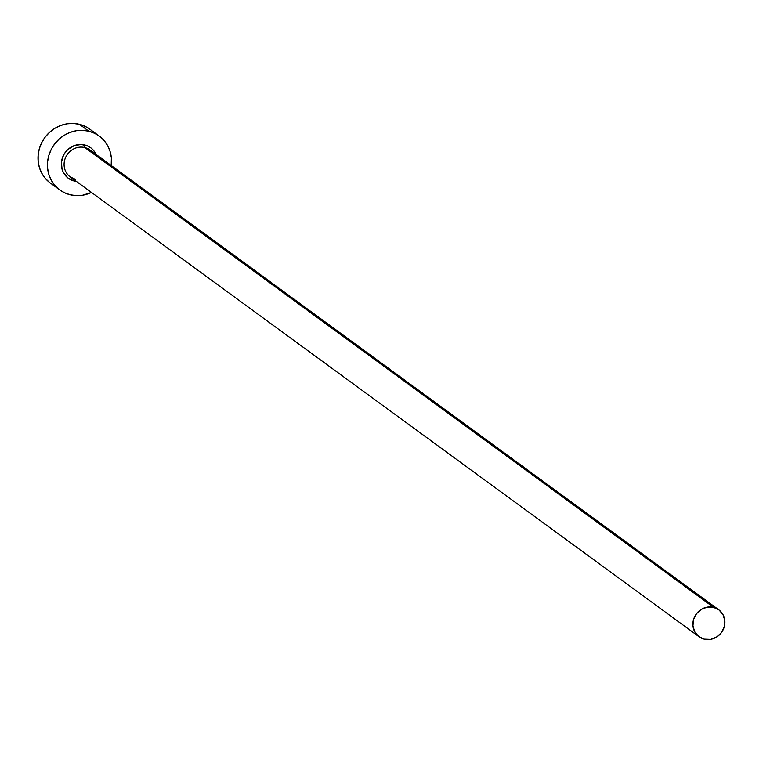 <?xml version="1.0" encoding="UTF-8"?>
<svg xmlns="http://www.w3.org/2000/svg" width="763" height="763" viewBox="0 0 763 763"><rect width="100%" height="100%" fill="white"/><g stroke="black" fill="none" stroke-linecap="round" stroke-linejoin="round"><path stroke-width="1.14" d="M76.357 181.384L74.173 180.993A18.922 17.73 -53.8 0 1 62.118 158.685A18.922 17.73 -53.8 0 1 84.779 144.97A2.222 0.725 -76.1 0 0 84.788 147.545A16.7 15.641 126.2 0 0 66.381 155.9A16.7 15.641 126.2 0 0 68.756 175.671A16.7 15.641 126.2 0 0 75.432 179.334M718.765 609.771L89.967 149.958A16.7 15.641 126.2 0 0 84.788 147.545L713.586 607.358A16.7 15.641 -53.8 0 1 718.765 609.771A16.7 15.641 -53.8 0 1 723.114 629.876A16.7 15.641 -53.8 0 1 704.23 639.146A16.7 15.641 -53.8 0 1 699.051 636.733A16.7 15.641 -53.8 0 1 694.692 616.628A16.7 15.641 -53.8 0 1 713.586 607.358L84.788 147.545A16.7 15.641 126.2 0 0 65.895 156.816A16.7 15.641 126.2 0 0 70.253 176.921L699.051 636.733M99.19 136.024L89.748 129.119A33.4 31.283 126.2 0 0 79.39 124.293L88.832 131.198A33.4 31.283 -53.8 0 1 99.19 136.024A33.4 31.283 -53.8 0 1 111.207 165.495L111.369 157.817L110.149 151.618L107.764 145.867L104.283 140.764L99.848 136.51L94.631 133.287L88.832 131.198L79.39 124.293A33.4 31.283 126.2 0 0 41.612 142.834A33.4 31.283 126.2 0 0 50.32 183.034L59.762 189.939A33.4 31.283 -53.8 0 1 51.054 149.739A33.4 31.283 -53.8 0 1 88.832 131.198L82.681 130.33L76.395 130.711L70.234 132.342L64.426 135.146L59.199 139.019L54.755 143.816L51.255 149.348L48.842 155.404L47.602 161.746L47.592 168.146L48.803 174.336L51.197 180.097L54.678 185.199L59.113 189.443L64.33 192.677L70.12 194.765A33.4 31.283 -53.8 0 1 59.762 189.939M91.493 192.448A33.4 31.283 -53.8 0 1 70.12 194.765L76.281 195.633L82.557 195.242L91.493 192.448M74.173 180.993L67.936 177.979L63.453 172.676L62.099 169.415L61.412 162.281L63.482 155.251L65.465 152.123L67.983 149.405L74.24 145.619L81.288 144.474L88.069 146.153L91.026 147.984L93.534 150.387L96.071 154.422A18.922 17.73 -53.8 0 0 84.779 144.97A2.222 0.725 103.9 0 0 84.788 147.545A16.7 15.641 126.2 0 1 91.455 151.217M90.406 129.605L85.189 126.381L79.39 124.293L73.238 123.425L66.953 123.806L60.792 125.437L54.984 128.241L49.757 132.113L45.313 136.911L41.812 142.443L39.399 148.499L38.16 154.841L38.15 161.241L39.361 167.431L41.755 173.191L45.236 178.294L49.671 182.538M713.586 607.358L707.368 607.119L701.378 609.332L696.543 613.671L693.586 619.461L692.966 625.832L694.769 631.812L698.717 636.485L704.23 639.146L710.448 639.384L716.428 637.172L721.273 632.832L724.23 627.043L724.85 620.672L723.047 614.692L719.089 610.019L713.586 607.358M75.346 179.295L70.253 176.921"/></g></svg>
